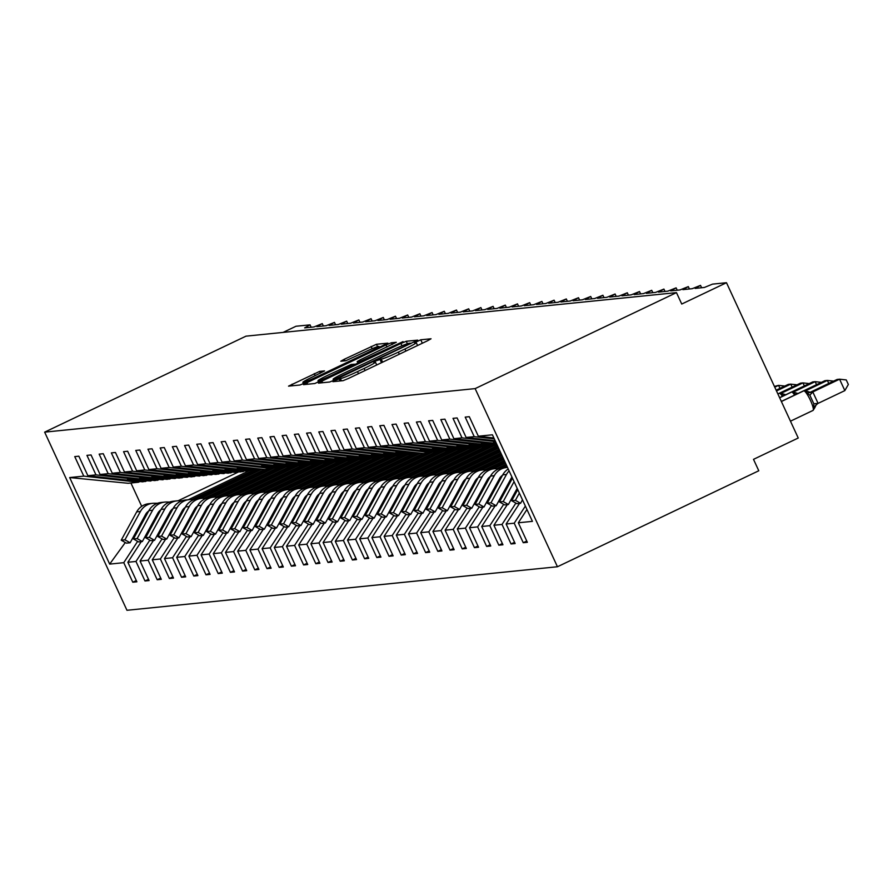 <?xml version="1.0" encoding="UTF-8"?>
<svg xmlns="http://www.w3.org/2000/svg" width="893" height="893" viewBox="0 0 893 893"><rect width="100%" height="100%" fill="white"/><g stroke="black" fill="none" stroke-linecap="round" stroke-linejoin="round"><path stroke-width="1.34" d="M335.333 380.284L332.933 381.679L343.113 380.652L348.46 378.453L427.513 340.769L431.04 338.782L420.759 339.798L414.542 342.722L415.937 342.599A15.84 1.027 -24.8 0 1 416.261 342.655A15.84 1.027 -24.8 0 1 404.942 348.984L398.356 352.132A15.84 1.027 -24.8 0 1 381.244 359.142L376.176 360.805L373.698 362.19L375.093 362.067A15.84 1.027 -24.8 0 1 375.417 362.123A15.84 1.027 -24.8 0 1 364.098 368.463L357.513 371.6A15.84 1.027 -24.8 0 1 340.4 378.61L335.333 380.284M319.605 371.399L288.539 386.133L299.948 385.017L305.294 382.818L387.875 343.158L376.478 344.274L344.33 359.243L340.802 361.219L345.736 360.75L364.377 352.222A13.239 0.86 -24.8 0 1 378.956 346.417A13.239 0.86 -24.8 0 1 369.501 351.708L317.461 376.522A13.239 0.86 -24.8 0 1 302.872 382.327A13.239 0.86 -24.8 0 1 312.338 377.036L324.539 370.919L319.605 371.399L320.431 373.174M475.132 388.611L44.65 432.145L126.962 610.287L557.444 566.754L475.132 388.611L676.47 292.625L681.739 304.044L726.489 282.713L712.569 284.119L704.398 287.457L695.122 288.406L700.525 285.38L692.198 288.696L682.922 289.633L688.324 286.608L679.997 289.935L670.721 290.872L676.124 287.847L667.797 291.163L658.521 292.1L663.923 289.075L655.596 292.402L646.32 293.339L651.723 290.314L643.384 293.63L634.119 294.567L639.522 291.542L631.184 294.869L621.919 295.806L627.31 292.781L618.983 296.096L609.707 297.034L615.11 294.009L606.782 297.336L597.506 298.273L602.909 295.248L594.582 298.563L585.306 299.501L590.708 296.476L582.381 299.802L573.105 300.74L578.508 297.715L570.18 301.03L560.904 301.968L566.307 298.954L557.98 302.269L548.704 303.207L554.106 300.182L545.779 303.508L536.503 304.446L541.906 301.421L533.567 304.736L524.303 305.674L529.705 302.649L521.367 305.975L512.102 306.913L517.494 303.888L509.166 307.203L499.89 308.141L505.293 305.116L496.966 308.442L487.69 309.38L493.092 306.355L484.765 309.67L475.489 310.608L480.892 307.583L472.564 310.909L463.288 311.847L468.691 308.822L460.364 312.137L451.088 313.075L456.49 310.05L448.163 313.376L438.887 314.314L444.29 311.289L435.951 314.604L426.687 315.542L432.089 312.528L423.751 315.843L414.486 316.781L419.877 313.756L411.55 317.082L402.274 318.02L407.677 314.995L399.35 318.31L390.074 319.248L395.476 316.222L387.149 319.549L377.873 320.487L383.276 317.461L374.948 320.777L365.672 321.714L371.075 318.689L362.748 322.016L353.472 322.953L358.874 319.928L350.547 323.244L341.271 324.181L346.674 321.156L338.335 324.483L329.07 325.42L334.473 322.395L326.135 325.711L316.87 326.648L322.273 323.623L313.934 326.95L304.658 327.887L310.061 324.862L295.996 326.246L283.081 332.408M44.65 432.145L245.988 336.159L676.47 292.625M321.871 381.144L318.444 383.142L329.74 382.003L335.098 379.804L417.678 340.144L406.27 341.26L400.924 343.459L321.871 381.144L322.596 382.717M314.849 383.51L303.542 384.649L306.969 382.651L386.022 344.966L391.368 342.767L396.313 342.298L360.716 359.566L357.189 361.542L360.493 361.241L403.033 341.606L314.849 383.51M125.31 542.52L109.672 564.108L69.676 477.554L83.775 476.125L74.744 456.602L78.852 456.189L87.871 475.712L142.567 481.829L146.273 481.115M83.775 476.125L138.46 482.242L139.944 481.528M87.871 475.712L95.975 474.886L86.945 455.363L91.053 454.95L100.072 474.473L154.768 480.59L158.474 479.887M95.975 474.886L150.66 481.003L152.145 480.3M100.072 474.473L108.176 473.658L99.156 454.135L103.253 453.711L112.272 473.245L166.969 479.351L170.675 478.648M108.176 473.658L162.861 479.775L164.345 479.061M112.272 473.245L120.376 472.419L111.357 452.896L115.454 452.483L124.473 472.006L179.169 478.123L182.886 477.42M120.376 472.419L175.073 478.536L176.546 477.833M124.473 472.006L132.577 471.191L123.558 451.668L127.654 451.244L136.674 470.778L191.37 476.884L195.087 476.181M132.577 471.191L187.273 477.297L188.758 476.594M136.674 470.778L144.778 469.952L135.758 450.429L139.855 450.016L148.874 469.539L203.571 475.656L207.288 474.942M144.778 469.952L199.474 476.069L200.958 475.366M148.874 469.539L156.978 468.725L147.959 449.19L152.056 448.777L161.086 468.312L215.771 474.417L219.488 473.714M156.978 468.725L211.674 474.83L213.159 474.127M161.086 468.312L169.179 467.486L160.16 447.962L164.256 447.549L173.287 467.072L227.972 473.19L231.689 472.475M169.179 467.486L223.875 473.603L225.36 472.899M173.287 467.072L181.391 466.258L172.36 446.723L176.468 446.31L185.487 465.845L240.172 471.95L243.889 471.247M181.391 466.258L236.076 472.364L237.56 471.66M185.487 465.845L193.591 465.019L184.561 445.495L188.669 445.082L197.688 464.606L252.384 470.723L256.09 470.008M193.591 465.019L248.276 471.136L249.761 470.421M197.688 464.606L205.792 463.791L196.761 444.256L200.869 443.843L209.888 463.367L264.585 469.484L267.409 469.193L206.305 498.327M205.792 463.791L260.477 469.897L261.962 469.193M209.888 463.367L217.992 462.552L208.973 443.028L213.07 442.615L222.089 462.139L276.785 468.256L279.609 467.965L218.506 497.1M217.992 462.552L272.689 468.669L274.162 467.954M222.089 462.139L230.193 461.324L221.174 441.789L225.27 441.376L234.29 460.9L288.986 467.017L292.703 466.313M230.193 461.324L284.889 467.43L286.374 466.726M234.29 460.9L242.394 460.085L233.374 440.562L237.471 440.137L246.49 459.672L301.187 465.778L304.022 465.499L242.907 494.622M242.394 460.085L297.09 466.202L298.575 465.487M246.49 459.672L254.594 458.846L245.575 439.323L249.672 438.909L258.702 458.433L313.387 464.55L317.104 463.847M254.594 458.846L309.291 464.963L310.775 464.26M258.702 458.433L266.795 457.618L257.776 438.095L261.872 437.67L270.903 457.205L325.588 463.311L328.423 463.032L267.308 492.155M266.795 457.618L321.491 463.735L322.976 463.02M270.903 457.205L278.996 456.379L269.976 436.856L274.073 436.443L283.103 455.966L337.788 462.083L340.624 461.793L279.509 490.927M278.996 456.379L333.692 462.496L335.176 461.793M283.103 455.966L291.207 455.151L282.177 435.617L286.285 435.204L295.304 454.738L350 460.844L353.706 460.141M291.207 455.151L345.892 461.257L347.377 460.554M295.304 454.738L303.408 453.912L294.377 434.389L298.485 433.976L307.505 453.499L362.201 459.616L365.025 459.326L303.921 488.46M303.408 453.912L358.093 460.029L359.578 459.326M307.505 453.499L315.609 452.684L306.589 433.15L310.686 432.737L319.705 452.271L374.401 458.377L377.226 458.098L316.122 487.221M315.609 452.684L370.294 458.79L371.778 458.087M319.705 452.271L327.809 451.445L318.79 431.922L322.886 431.509L331.906 451.032L386.602 457.149L389.426 456.859L328.323 485.993L325.108 485.971A16.13 15.828 84.2 0 0 311.244 494.209L295.762 522.539L292.044 522.918L297.235 525.877L300.952 525.497L316.423 497.167A10.08 9.89 -95.8 0 1 319.527 493.74M327.809 451.445L382.505 457.562L383.979 456.848M331.906 451.032L340.01 450.217L330.99 430.683L335.087 430.27L344.106 449.793L398.803 455.91L402.52 455.207M340.01 450.217L394.706 456.323L396.191 455.62M344.106 449.793L352.21 448.978L343.191 429.455L347.288 429.042L356.307 448.565L411.003 454.682L414.72 453.968M352.21 448.978L406.907 455.095L408.391 454.381M356.307 448.565L364.411 447.75L355.392 428.216L359.488 427.803L368.519 447.326L423.204 453.443L426.039 453.153L364.924 482.287M364.411 447.75L419.107 453.856L420.592 453.153M368.519 447.326L376.612 446.511L367.592 426.988L371.689 426.564L380.719 446.098L435.404 452.204L438.24 451.925L377.125 481.048M376.612 446.511L431.308 452.628L432.792 451.914M380.719 446.098L388.823 445.272L379.793 425.749L383.901 425.336L392.92 444.859L447.605 450.976L451.322 450.273M388.823 445.272L443.508 451.389L444.993 450.686M392.92 444.859L401.024 444.044L391.994 424.521L396.101 424.097L405.121 443.631L459.817 449.737L462.641 449.458L401.537 478.581M401.024 444.044L455.709 450.161L457.194 449.447M405.121 443.631L413.225 442.805L404.194 423.282L408.302 422.869L417.321 442.392L472.017 448.509L474.842 448.219L413.738 477.353M413.225 442.805L467.91 448.922L469.394 448.219M417.321 442.392L425.425 441.577L416.406 422.043L420.503 421.63L429.522 441.164L484.218 447.27L487.042 446.991L425.939 476.114L422.724 476.103A16.13 15.828 84.2 0 0 408.86 484.341L393.378 512.671L389.661 513.051L394.851 516.009L398.557 515.629L414.039 487.299A10.08 9.89 -95.8 0 1 417.143 483.861M425.425 441.577L480.121 447.683L481.595 446.98M429.522 441.164L437.626 440.338L428.607 420.815L432.703 420.402L441.722 439.925L497.568 445.92M437.626 440.338L492.322 446.455L493.807 445.752M441.722 439.925L449.826 439.11L440.807 419.576L444.904 419.163L453.923 438.697L496.419 443.441M449.826 439.11L496.843 444.368M453.923 438.697L462.027 437.871L453.008 418.348L457.104 417.935L466.135 437.458L495.157 440.707M462.027 437.871L495.582 441.622M136.305 580.539L132.789 582.214L136.886 581.801L127.866 562.266L135.97 561.451L149.834 540.12M155.181 520.251L147.524 532.016M141.261 541.649L127.866 562.266M191.895 499.544L252.362 470.711M148.506 579.3L144.99 580.975L149.086 580.562L140.067 561.038L148.171 560.212L162.035 538.892M167.382 519.012L159.735 530.777M153.473 540.421L140.067 561.038M204.095 498.316L264.574 469.484M160.707 578.072L157.19 579.747L161.287 579.334L152.268 559.799L160.372 558.985L174.235 537.653M179.582 517.784L171.936 529.549M165.674 539.182L152.268 559.799M216.296 497.077L276.774 468.245M172.907 576.833L169.391 578.508L173.499 578.095L164.468 558.571L172.572 557.745L186.436 536.425M191.783 516.545L184.137 528.31M177.874 537.943L164.468 558.571M228.508 495.849L288.975 467.017M185.108 575.594L181.592 577.28L185.699 576.856L176.669 557.332L184.773 556.518L198.637 535.186M203.984 515.317L196.337 527.082M190.075 536.715L176.669 557.332M240.708 494.61L301.175 465.778M197.32 574.366L193.803 576.041L197.9 575.628L188.881 556.105L196.973 555.279L210.837 533.958M216.184 514.078L208.538 525.843M202.276 535.476L188.881 556.105M252.909 493.382L313.376 464.55M209.52 573.127L206.004 574.813L210.101 574.389L201.081 554.866L209.174 554.051L223.038 532.719M228.385 512.85L220.738 524.615M214.476 534.248L201.081 554.866M265.109 492.143L325.577 463.311M221.721 571.9L218.205 573.574L222.301 573.161L213.282 553.638L221.386 552.812L235.239 531.48M240.585 511.611L232.939 523.376M226.677 533.009L213.282 553.638M277.31 490.916L337.777 462.083M233.921 570.66L230.405 572.335L234.502 571.922L225.482 552.399L233.586 551.584L247.439 530.252M252.786 510.372L245.14 522.148M238.877 531.781L225.482 552.399M289.511 489.677L349.978 460.844M246.122 569.433L242.606 571.107L246.702 570.694L237.683 551.16L245.787 550.345L259.651 529.013M264.998 509.144L257.351 520.909M251.089 530.542L237.683 551.16M301.711 488.449L362.19 459.616M258.323 568.194L254.806 569.868L258.903 569.455L249.884 549.932L257.988 549.106L271.852 527.785M277.198 507.905L269.552 519.67M263.29 529.315L249.884 549.932M313.912 487.21L374.39 458.377M270.523 566.966L267.007 568.64L271.115 568.227L262.084 548.693L270.188 547.878L284.052 526.546M289.399 506.677L281.753 518.442M275.49 528.076L262.084 548.693M326.124 485.971L386.591 457.149M282.724 565.727L279.208 567.401L283.315 566.988L274.285 547.465L282.389 546.639L296.253 525.318M301.6 505.438L293.953 517.203M287.691 526.848L274.285 547.465M338.324 484.743L398.791 455.91M294.936 564.499L291.408 566.173L295.516 565.76L286.486 546.226L294.59 545.411L308.453 524.079M313.8 504.21L306.154 515.975M299.892 525.609L286.486 546.226M350.525 483.504L410.992 454.671M307.136 563.26L303.62 564.934L307.717 564.521L298.697 544.998L306.79 544.172L320.654 522.851M326.001 502.971L318.354 514.736M312.092 524.37L298.697 544.998M362.725 482.276L423.193 453.443M319.337 562.021L315.821 563.706L319.917 563.293L310.898 543.759L319.002 542.944L332.855 521.612M338.201 501.743L330.555 513.508M324.293 523.142L310.898 543.759M374.926 481.037L435.393 452.204M331.537 560.793L328.021 562.467L332.118 562.054L323.099 542.531L331.203 541.705L345.055 520.385M350.402 500.504L342.756 512.269M336.494 521.903L323.099 542.531M387.127 479.809L447.594 450.976M343.738 559.554L340.222 561.239L344.318 560.815L335.299 541.292L343.403 540.477L357.267 519.146M362.614 499.276L354.956 511.042M348.694 520.675L335.299 541.292M399.327 478.57L459.795 449.737M355.939 558.326L352.422 560L356.519 559.587L347.5 540.064L355.604 539.238L369.468 517.907M374.814 498.037L367.168 509.803M360.906 519.436L347.5 540.064M411.528 477.342L472.006 448.509M368.139 557.087L364.623 558.761L368.72 558.348L359.7 538.825L367.804 538.01L381.668 516.679M387.015 496.809L379.369 508.575M373.107 518.208L359.7 538.825M423.728 476.103L484.207 447.27M380.34 555.859L376.824 557.533L380.931 557.12L371.901 537.586L380.005 536.771L393.869 515.44M399.216 495.57L391.569 507.336M385.307 516.969L371.901 537.586M435.94 474.875L496.408 446.042M392.54 554.62L389.024 556.294L393.132 555.881L384.102 536.358L392.206 535.532L406.069 514.212M411.416 494.331L403.77 506.097M397.508 515.741L384.102 536.358M448.141 473.636L499.142 449.324M404.752 553.392L401.236 555.066L405.333 554.653L396.313 535.119L404.406 534.304L418.27 512.973M423.617 493.103L415.971 504.869M409.708 514.502L396.313 535.119M460.341 472.397L500.873 453.075M416.953 552.153L413.437 553.827L417.533 553.414L408.514 533.891L416.607 533.065L430.471 511.745M435.817 491.864L428.171 503.63M421.909 513.274L408.514 533.891M472.542 471.169L502.614 456.836M429.153 550.925L425.637 552.6L429.734 552.187L420.715 532.652L428.819 531.837L442.671 510.506M448.018 490.637L440.372 502.402M434.11 512.035L420.715 532.652M484.743 469.93L504.344 460.587M441.354 549.686L437.838 551.361L441.935 550.948L432.915 531.424L441.019 530.598L454.872 509.278M460.219 489.397L452.572 501.163M446.31 510.807L432.915 531.424M496.943 468.702L506.074 464.349M453.555 548.447L450.039 550.133L454.135 549.72L445.116 530.185L453.22 529.37L467.084 508.039M472.43 488.17L464.784 499.935M458.522 509.568L445.116 530.185M465.755 547.219L462.239 548.894L466.336 548.481L457.316 528.957L465.42 528.131L479.284 506.811M484.631 486.931L476.985 498.696M470.723 508.329L457.316 528.957M477.956 545.98L474.44 547.666L478.548 547.242L469.517 527.718L477.621 526.903L491.485 505.572M496.832 485.703L489.185 497.468M482.923 507.101L469.517 527.718M490.157 544.752L486.64 546.427L490.748 546.014L481.718 526.49L489.822 525.664L503.685 504.333M509.032 484.464L501.386 496.229M495.124 505.862L481.718 526.49M502.368 543.513L498.841 545.188L502.949 544.775L493.918 525.251L502.022 524.437L515.886 503.105M517.482 489.007L513.587 495.001M507.324 504.634L493.918 525.251M514.569 542.285L511.053 543.96L515.149 543.547L506.13 524.012L514.223 523.198L523.253 542.721L527.35 542.308L518.331 522.785L532.429 521.356L492.423 434.802L478.335 436.219L493.885 437.961M519.525 503.395L506.13 524.012M478.335 436.219L469.305 416.696L465.208 417.109L474.228 436.644L494.32 438.887M526.948 509.512L518.331 522.785M726.489 282.713L798.242 438.016L753.502 459.348L758.782 470.767L557.444 566.754M157.023 514.636L158.675 513.855M188.323 499.712L248.265 471.136L225.014 469.651L243.008 471.671M137.622 541.359L123.77 562.679L132.789 582.214M169.224 513.397L170.876 512.615M200.523 498.484L260.466 469.897L257.653 470.187L197.688 498.763M144.99 580.975L135.97 561.451M181.424 512.169L183.076 511.388M212.724 497.245L272.666 468.669M157.19 579.747L148.171 560.212M193.636 510.93L195.277 510.149M224.924 496.017L284.867 467.43L261.616 465.956L280.502 467.541M169.391 578.508L160.372 558.985M205.837 509.702L207.477 508.91M237.125 494.778L297.068 466.202L294.255 466.481L234.301 495.068M181.592 577.28L172.572 557.745M218.037 508.463L219.678 507.682M249.326 493.539L309.268 464.963M193.803 576.041L184.773 556.518M230.238 507.235L231.879 506.443M261.537 492.311L321.469 463.735L318.656 464.014L258.702 492.601M206.004 574.813L196.973 555.279M242.438 505.996L244.09 505.215M273.738 491.072L333.669 462.496M218.205 573.574L209.174 554.051M254.639 504.768L256.291 503.976M285.939 489.844L345.87 461.268M230.405 572.335L221.386 552.812M266.84 503.529L268.492 502.748M298.139 488.605L358.082 460.029L334.83 458.544L352.824 460.565M242.606 571.107L233.586 551.584M279.04 502.301L280.692 501.509M310.34 487.377L370.282 458.801M254.806 569.868L245.787 550.345M291.252 501.062L292.893 500.281M322.54 486.138L382.483 457.562L359.232 456.077L378.107 457.674M267.007 568.64L257.988 549.106M303.453 499.823L305.093 499.042M334.741 484.91L394.684 456.323L391.871 456.613L331.917 485.189M279.208 567.401L270.188 547.878M315.653 498.595L317.294 497.814M346.942 483.671L406.884 455.095M291.408 566.173L282.389 546.639M327.854 497.356L329.495 496.575M359.153 482.443L419.085 453.856L416.272 454.146L356.318 482.722M303.62 564.934L294.59 545.411M340.054 496.128L341.695 495.347M371.354 481.204L431.286 452.628M315.821 563.706L306.79 544.172M352.255 494.889L353.907 494.108M383.555 479.965L443.486 451.389L420.246 449.916L439.122 451.501M328.021 562.467L319.002 542.944M364.456 493.662L366.108 492.869M395.755 478.737L455.698 450.161L452.885 450.44L392.92 479.028M340.222 561.239L331.203 541.705M376.656 492.423L378.308 491.641M407.956 477.498L467.899 448.922M352.422 560L343.403 540.477M388.857 491.195L390.509 490.402M420.156 476.27L480.099 447.694L456.848 446.21L475.723 447.795M364.623 558.761L355.604 539.238M401.069 489.956L402.71 489.174M432.357 475.031L492.3 446.455L489.487 446.746L429.533 475.322M376.824 557.533L367.804 538.01M413.269 488.728L414.91 487.935M444.558 473.803L498.551 448.063M389.024 556.294L380.005 536.771M425.47 487.489L427.111 486.707M456.769 472.564L500.292 451.813M401.236 555.066L392.206 535.532M437.67 486.25L439.311 485.468M468.97 471.337L502.022 455.575M413.437 553.827L404.406 534.304M449.871 485.022L451.523 484.24M481.171 470.098L503.764 459.326M425.637 552.6L416.607 533.065M462.072 483.783L463.724 483.001M493.371 468.87L505.494 463.087M437.838 551.361L428.819 531.837M474.272 482.555L475.924 481.774M505.572 467.631L507.235 466.838M450.039 550.133L441.019 530.598M486.473 481.316L488.125 480.534M462.239 548.894L453.22 529.37M498.685 480.088L500.326 479.295M474.44 547.666L465.42 528.131M510.885 478.849L512.437 478.112M486.64 546.427L477.621 526.903M498.841 545.188L489.822 525.664M511.053 543.96L502.022 524.437M109.672 564.108L123.77 562.679M466.135 437.458L474.228 436.644M145.392 481.539L127.398 479.53L150.66 481.003M255.186 470.432L194.105 499.567L190.89 499.544A16.13 15.828 84.2 0 0 177.015 507.782L161.533 536.113L157.827 536.492L163.017 539.45L166.723 539.071L182.205 510.74A10.08 9.89 -95.8 0 1 185.297 507.313M172.338 509.936L170.887 510.629M171.657 511.176L170.016 511.968A10.08 9.89 -95.8 0 1 173.097 508.541M157.592 480.3L139.598 478.291L142.043 478.045L162.861 479.775M184.538 508.709L183.087 509.39M272.689 468.669L269.853 468.948L209.9 497.535A16.13 15.828 84.2 0 0 197.71 505.695L182.228 534.025L187.418 536.983L191.124 536.604L206.607 508.273A10.08 9.89 -95.8 0 1 209.71 504.846M183.858 509.948L182.217 510.729M169.793 479.072L151.799 477.063L175.073 478.536M196.739 507.47L195.299 508.162M282.043 467.72L222.1 496.296M196.058 508.709L194.417 509.501A10.08 9.89 -95.8 0 1 197.498 506.074M181.993 477.833L163.999 475.824L187.273 477.297M291.799 466.738L230.707 495.861L227.492 495.838A16.13 15.828 84.2 0 0 213.628 504.087L198.146 532.418L194.428 532.786L199.619 535.744L203.336 535.376L218.818 507.045A10.08 9.89 -95.8 0 1 221.911 503.607M208.94 506.242L207.5 506.923M208.27 507.481L206.618 508.262M194.205 476.605L176.211 474.596L178.645 474.339L199.474 476.069M221.14 505.003L219.7 505.695M309.291 464.963L306.455 465.253L246.501 493.829A16.13 15.828 84.2 0 0 234.323 501.989L218.841 530.319L224.031 533.277L227.737 532.909L243.22 504.578A10.08 9.89 -95.8 0 1 246.312 501.14M220.471 506.242L218.818 507.023M206.406 475.366L188.412 473.357L211.674 474.83M316.2 464.26L255.108 493.394M233.352 503.764L231.901 504.456M232.671 505.014L231.019 505.795M218.606 474.138L200.612 472.118L223.875 473.603M245.553 502.536L244.102 503.228M333.692 462.496L330.868 462.786L270.903 491.362A16.13 15.828 84.2 0 0 258.724 499.522L243.242 527.852L248.433 530.81L252.139 530.442L267.621 502.112A10.08 9.89 -95.8 0 1 270.713 498.674M244.872 503.775L243.22 504.556M230.807 472.899L212.813 470.89L236.076 472.364M257.753 501.297L256.302 501.989M343.046 461.547L283.103 490.123M257.072 502.536L255.431 503.328M352.802 460.565L291.721 489.688L288.506 489.677A16.13 15.828 84.2 0 0 274.631 497.914L259.149 526.245L255.443 526.624L260.633 529.582L264.339 529.203L279.822 500.873A10.08 9.89 -95.8 0 1 282.914 497.434M269.954 500.069L268.503 500.761M355.258 460.308L295.304 488.895M269.273 501.308L267.632 502.089M282.155 498.83L280.703 499.522M370.294 458.79L367.469 459.08L307.505 487.656A16.13 15.828 84.2 0 0 295.326 495.816L279.844 524.158L285.034 527.116L288.74 526.736L304.223 498.406A10.08 9.89 -95.8 0 1 307.326 494.968M281.474 500.069L279.833 500.861M257.653 470.187L239.659 468.178L237.214 468.423L255.208 470.432M268.291 468.78L269.853 468.948M294.355 497.602L292.904 498.294M379.659 457.841L319.716 486.428M293.674 498.841L292.033 499.622A10.08 9.89 -95.8 0 1 295.114 496.207M306.556 496.363L305.116 497.055M305.886 497.602L304.234 498.394M401.616 455.631L340.523 484.754M318.756 495.135L317.316 495.827M406.907 455.095L404.071 455.374L344.118 483.961A16.13 15.828 84.2 0 0 331.939 492.121L316.457 520.452L321.636 523.41L325.353 523.03L340.836 494.7A10.08 9.89 -95.8 0 1 343.928 491.273M318.087 496.374L316.435 497.155M294.255 466.481L273.827 464.717L291.821 466.726M304.904 465.074L286.028 463.489L306.455 465.253M413.816 454.392L352.724 483.526M330.957 493.896L329.517 494.588M330.287 495.135L328.635 495.928A10.08 9.89 -95.8 0 1 331.727 492.501M343.169 492.668L341.718 493.349M431.308 452.628L428.473 452.907L368.519 481.494A16.13 15.828 84.2 0 0 356.34 489.654L340.858 517.985L346.049 520.943L349.755 520.563L365.237 492.233A10.08 9.89 -95.8 0 1 368.329 488.795M342.488 493.907L340.836 494.689M318.656 464.014L300.662 462.005L298.229 462.25L316.222 464.26M329.305 462.607L310.429 461.022L330.868 462.786M355.369 491.429L353.918 492.121M440.662 451.679L380.719 480.255M354.688 492.668L353.048 493.449M341.506 461.368L325.074 459.538L345.892 461.257M450.418 450.686L389.326 479.82L386.122 479.798A16.13 15.828 84.2 0 0 372.247 488.047L356.765 516.377L353.059 516.746L358.249 519.704L361.955 519.335L377.438 491.005A10.08 9.89 -95.8 0 1 380.53 487.567M367.57 490.201L366.119 490.882M366.889 491.44L365.248 492.222M379.771 488.962L378.319 489.654M465.074 449.201L405.121 477.788A16.13 15.828 84.2 0 0 392.942 485.948L377.46 514.279L382.651 517.237L386.356 516.868L401.839 488.538A10.08 9.89 -95.8 0 1 404.931 485.1M379.09 490.201L377.449 490.983M365.907 458.902L347.031 457.316L367.469 459.08M391.971 487.723L390.52 488.415M477.275 447.973L417.332 476.561M391.29 488.962L389.649 489.755A10.08 9.89 -95.8 0 1 392.73 486.328M404.172 486.495L402.732 487.187M403.491 487.734L401.85 488.516M390.319 456.435L371.432 454.85L391.871 456.613M497.803 446.433L438.139 474.886M416.372 485.256L414.932 485.948M498.149 447.181L441.734 474.083A16.13 15.828 84.2 0 0 429.544 482.242L414.073 510.584L419.252 513.542L422.969 513.162L438.452 484.832A10.08 9.89 -95.8 0 1 441.544 481.394M415.703 486.495L414.051 487.288M499.544 450.195L450.34 473.647L447.125 473.625A16.13 15.828 84.2 0 0 433.261 481.874L417.779 510.204L414.073 510.584M428.573 484.028L427.133 484.72M499.89 450.943L453.934 472.855M427.903 485.267L426.251 486.049A10.08 9.89 -95.8 0 1 429.343 482.633M404.071 455.374L386.077 453.365L383.644 453.611L401.638 455.62M501.274 453.945L462.541 472.419M440.785 482.789L439.334 483.481M501.62 454.693L466.135 471.616A16.13 15.828 84.2 0 0 453.957 479.775L438.474 508.106L443.665 511.075L447.371 510.696L462.853 482.365A10.08 9.89 -95.8 0 1 465.945 478.927M440.104 484.028L438.452 484.821M416.272 454.146L398.278 452.137L395.845 452.383L413.839 454.392M426.921 452.74L428.473 452.907M503.016 457.707L474.741 471.18M452.985 481.561L451.534 482.253M503.362 458.455L478.335 470.388M452.304 482.8L450.652 483.582M504.746 461.458L486.942 469.952L483.738 469.93A16.13 15.828 84.2 0 0 469.863 478.168L454.381 506.498L450.675 506.878L455.865 509.836L459.571 509.456L475.054 481.126A10.08 9.89 -95.8 0 1 478.146 477.699M465.186 480.322L463.735 481.014M505.092 462.217L490.536 469.149M464.505 481.561L462.864 482.354M506.487 465.22L499.154 468.713M477.387 479.094L475.936 479.775M506.833 465.967L502.737 467.921A16.13 15.828 84.2 0 0 490.558 476.081L475.076 504.411L480.267 507.369L483.973 506.99L499.455 478.659A10.08 9.89 -95.8 0 1 502.547 475.232M476.706 480.334L475.065 481.115M452.885 450.44L432.446 448.677L450.44 450.686M463.523 449.034L447.092 447.192L467.91 448.922M489.587 477.855L488.136 478.548M488.906 479.094L487.265 479.876A10.08 9.89 -95.8 0 1 490.346 476.46M501.788 476.628L500.337 477.309M501.107 477.867L499.466 478.648M487.935 446.567L469.048 444.971L489.487 446.746M497.144 444.993L481.26 443.743L497.39 445.551M495.872 442.258L493.461 442.504L496.128 442.805M525.363 506.074L514.223 523.198M526.77 541.046L523.253 542.721M69.676 477.554L128.112 483.28L138.46 482.242M144.186 517.036L145.47 516.913M238.855 471.805L178.075 500.783M145.905 516.121L144.298 516.835M130.914 483.001L141.697 506.331M145.514 514.602L146.072 515.808M334.842 379.179L407.967 344.553L410.445 343.169L408.983 343.303A15.84 1.027 -24.8 0 0 391.871 350.313L344.441 372.928A15.84 1.027 -24.8 0 0 333.122 379.257A15.84 1.027 -24.8 0 0 333.446 379.313L335.121 379.793M327.452 375.428A13.239 0.86 -24.8 0 0 317.997 380.719A13.239 0.86 -24.8 0 0 332.576 374.904L354.443 364.188L351.139 364.489L327.452 375.428M818.055 403.39L844.845 390.609L839.576 379.19L837.132 379.447L810.141 392.317L812.853 392.049L818.044 403.279L813.534 407.42L813.858 403.859L809.906 395.298L806.937 393.154L806.435 391.145A2.523 2.478 84.2 0 0 803.823 390.821L781.386 401.515M844.845 390.609L848.35 384.481L846.24 379.927L839.576 379.19L812.775 391.971M813.534 407.42L814.706 407.878L813.032 410.423A10.839 1.987 -115.5 0 0 810.464 400.432A10.839 1.987 -115.5 0 0 803.823 390.821L781.342 401.426L803.41 390.888A10.839 1.987 -115.5 0 0 803.298 390.955M804.481 390.609A2.523 2.478 -95.8 0 0 804.336 390.621L803.41 390.888A10.839 1.987 -115.5 0 1 803.533 390.844A2.523 2.478 -95.8 0 1 804.336 390.621L806.435 391.145M812.574 392.072L806.937 393.154M517.75 489.598L511.689 500.705L516.868 503.663L520.586 503.295L522.472 499.823M519.358 493.081L515.395 500.337L511.689 500.705M515.395 500.337L520.586 503.295M828.76 383.432L827.376 380.429L824.931 380.675L803.901 390.699M833.627 381.11L827.376 380.429L805.799 390.71M795.63 394.594L794.737 394.382L794.234 392.373A2.523 2.478 84.2 0 0 791.622 392.049L779.645 397.765M794.636 395.063A10.839 1.987 -115.5 0 0 791.622 392.049L791.332 392.083A2.523 2.478 -95.8 0 1 792.136 391.86L794.234 392.373M796.701 394.081L794.737 394.382M512.47 478.168L499.477 501.944L504.668 504.902L508.385 504.523L517.192 488.393M514.078 481.651L503.194 501.565L499.477 501.944M503.194 501.565L508.385 504.523M816.559 384.671L815.175 381.668L812.73 381.914L791.7 391.938M821.426 382.349L815.175 381.668L793.598 391.949M783.429 395.822L782.525 395.621L782.034 393.612A2.523 2.478 84.2 0 0 779.422 393.288L777.915 394.003M782.435 396.302A10.839 1.987 -115.5 0 0 779.422 393.288L779.131 393.311A2.523 2.478 -95.8 0 1 779.935 393.087L782.034 393.612M784.5 395.309L782.525 395.621M508.229 469.004A16.13 15.828 84.2 0 0 502.759 474.842L487.277 503.172L492.467 506.13L496.173 505.762L511.656 477.431A10.08 9.89 -95.8 0 1 511.923 476.985M509.11 470.912A16.13 15.828 84.2 0 0 506.476 474.473L490.994 502.804L487.277 503.172M490.994 502.804L496.173 505.762M804.359 385.899L802.963 382.896L800.53 383.142L779.5 393.166M809.225 383.577L802.963 382.896L781.397 393.177M507.525 467.474A16.13 15.828 84.2 0 0 494.264 475.701L478.782 504.032L475.076 504.411M478.782 504.032L483.973 506.99M792.158 387.138L790.763 384.135L788.329 384.381L776.151 390.185M797.025 384.816L790.763 384.135L776.497 390.933M499.187 468.713L495.939 468.691A16.13 15.828 84.2 0 0 482.064 476.94L466.581 505.271L462.875 505.639L468.066 508.597L471.772 508.229L487.254 479.898M494.276 468.769L490.57 469.149A16.13 15.828 84.2 0 0 478.358 477.309L462.875 505.639M466.581 505.271L471.772 508.229M779.957 388.366L778.562 385.363L774.41 386.423M784.824 386.044L778.562 385.363L774.756 387.182M482.075 470.008L478.369 470.377A16.13 15.828 84.2 0 0 466.157 478.548L450.675 506.878M454.381 506.498L459.571 509.456M474.786 471.18L471.537 471.158A16.13 15.828 84.2 0 0 457.662 479.407L442.18 507.737L438.474 508.106M442.18 507.737L447.371 510.696M462.585 472.419L459.326 472.397A16.13 15.828 84.2 0 0 445.462 480.635L429.979 508.965L426.274 509.345L431.464 512.303L435.17 511.923L450.652 483.593A10.08 9.89 -95.8 0 1 453.744 480.166M457.674 472.475L453.968 472.855A16.13 15.828 84.2 0 0 441.756 481.014L426.274 509.345M429.979 508.965L435.17 511.923M417.779 510.204L422.969 513.162M438.173 474.886L434.924 474.864A16.13 15.828 84.2 0 0 421.061 483.102L405.578 511.443L401.861 511.812L407.052 514.77L410.769 514.401L426.251 486.06M433.272 474.942L429.566 475.322A16.13 15.828 84.2 0 0 417.344 483.481L401.861 511.812M405.578 511.443L410.769 514.401M421.072 476.181L417.355 476.549A16.13 15.828 84.2 0 0 405.143 484.72L389.661 513.051M393.378 512.671L398.557 515.629M413.772 477.353L410.523 477.331A16.13 15.828 84.2 0 0 396.648 485.569L381.177 513.91L377.46 514.279M381.177 513.91L386.356 516.868M401.571 478.581L398.323 478.57A16.13 15.828 84.2 0 0 384.448 486.808L368.965 515.138L365.259 515.518L370.45 518.476L374.156 518.096L389.638 489.766M396.671 478.648L392.953 479.016A16.13 15.828 84.2 0 0 380.742 487.187L365.259 515.518M368.965 515.138L374.156 518.096M384.459 479.876L380.753 480.255A16.13 15.828 84.2 0 0 368.541 488.415L353.059 516.746M356.765 516.377L361.955 519.335M377.17 481.048L373.921 481.037A16.13 15.828 84.2 0 0 360.046 489.275L344.564 517.605L340.858 517.985M344.564 517.605L349.755 520.563M364.969 482.287L361.71 482.265A16.13 15.828 84.2 0 0 347.846 490.514L332.363 518.844L328.657 519.213L333.848 522.171L337.554 521.802L353.036 493.472A10.08 9.89 -95.8 0 1 356.128 490.034M360.058 482.343L356.352 482.722A16.13 15.828 84.2 0 0 344.14 490.882L328.657 519.213M332.363 518.844L337.554 521.802M352.768 483.526L349.509 483.504A16.13 15.828 84.2 0 0 335.645 491.742L320.163 520.072L316.457 520.452M320.163 520.072L325.353 523.03M340.557 484.754L337.308 484.732A16.13 15.828 84.2 0 0 323.445 492.981L307.962 521.311L304.245 521.679L309.436 524.649L313.153 524.269L328.635 495.939M335.656 484.81L331.95 485.189A16.13 15.828 84.2 0 0 319.727 493.349L304.245 521.679M307.962 521.311L313.153 524.269M323.456 486.049L319.739 486.428A16.13 15.828 84.2 0 0 307.527 494.588L292.044 522.918M295.762 522.539L300.952 525.497M316.155 487.221L312.907 487.198A16.13 15.828 84.2 0 0 299.032 495.448L283.561 523.778L279.844 524.158M283.561 523.778L288.74 526.736M303.955 488.46L300.707 488.438A16.13 15.828 84.2 0 0 286.832 496.675L271.349 525.006L267.643 525.385L272.834 528.343L276.54 527.975L292.022 499.634M299.055 488.516L295.337 488.895A16.13 15.828 84.2 0 0 283.126 497.055L267.643 525.385M271.349 525.006L276.54 527.975M286.843 489.755L283.137 490.123A16.13 15.828 84.2 0 0 270.925 498.294L255.443 526.624M259.149 526.245L264.339 529.203M279.554 490.927L276.305 490.904A16.13 15.828 84.2 0 0 262.43 499.142L246.948 527.484L243.242 527.852M246.948 527.484L252.139 530.442M267.353 492.155L264.094 492.143A16.13 15.828 84.2 0 0 250.23 500.381L234.747 528.712L231.041 529.091L236.232 532.049L239.938 531.67L255.42 503.339A10.08 9.89 -95.8 0 1 258.512 499.901M262.442 492.222L258.736 492.59A16.13 15.828 84.2 0 0 246.524 500.761L231.041 529.091M234.747 528.712L239.938 531.67M255.152 493.394L251.893 493.371A16.13 15.828 84.2 0 0 238.029 501.62L222.547 529.951L218.841 530.319M222.547 529.951L227.737 532.909M242.941 494.622L239.692 494.61A16.13 15.828 84.2 0 0 225.829 502.848L210.346 531.179L206.64 531.558L211.82 534.516L215.537 534.137L231.019 505.806A10.08 9.89 -95.8 0 1 234.111 502.368M238.04 494.689L234.334 495.057A16.13 15.828 84.2 0 0 222.111 503.228L206.64 531.558M210.346 531.179L215.537 534.137M225.84 495.916L222.134 496.296A16.13 15.828 84.2 0 0 209.911 504.456L194.428 532.786M198.146 532.418L203.336 535.376M218.539 497.1L215.291 497.077A16.13 15.828 84.2 0 0 201.427 505.315L185.945 533.646L182.228 534.025M185.945 533.646L191.124 536.604M206.339 498.327L203.091 498.305A16.13 15.828 84.2 0 0 189.216 506.554L173.733 534.885L170.027 535.253L175.218 538.222L178.924 537.843L194.406 509.512M201.438 498.383L197.721 498.763A16.13 15.828 84.2 0 0 185.51 506.923L170.027 535.253M173.733 534.885L178.924 537.843M189.238 499.622L185.521 500.002A16.13 15.828 84.2 0 0 173.309 508.162L157.827 536.492M161.533 536.113L166.723 539.071M181.938 500.794L178.689 500.772A16.13 15.828 84.2 0 0 164.814 509.021L149.332 537.352L145.626 537.731L150.817 540.689L154.522 540.31L170.005 511.979M177.026 500.85L173.32 501.23A16.13 15.828 84.2 0 0 161.108 509.39L145.626 537.731M149.332 537.352L154.522 540.31M169.737 502.033L166.489 502.011A16.13 15.828 84.2 0 0 152.614 510.249L137.131 538.579L133.425 538.959L138.616 541.917L142.322 541.549L157.804 513.207A10.08 9.89 -95.8 0 1 160.896 509.78M164.825 502.089L161.12 502.469A16.13 15.828 84.2 0 0 148.908 510.629L133.425 538.959M137.131 538.579L142.322 541.549M157.536 503.261L154.277 503.25A16.13 15.828 84.2 0 0 140.413 511.488L124.931 539.818L121.225 540.198L126.415 543.156L130.121 542.777L145.604 514.446A10.08 9.89 -95.8 0 1 148.696 511.008M152.625 503.328L148.919 503.697A16.13 15.828 84.2 0 0 136.707 511.856L121.225 540.198M124.931 539.818L130.121 542.777M341.416 380.82L340.4 378.61M358.473 373.687L357.513 371.6M365.07 370.539L364.098 368.463M381.501 362.703L379.927 359.276M382.639 362.167L381.244 359.142M399.316 354.208L398.356 352.132M405.902 351.072L404.942 348.984M422.344 343.225L420.759 339.798M340.099 380.954L339.083 378.744M401.995 345.77L400.924 343.459M407.398 343.705L406.27 341.26M333.926 380.351L333.446 379.313M307.705 384.224L306.969 382.651M386.982 347.042L386.022 344.966M392.194 344.553L391.368 342.767M358.071 363.261L357.289 361.565M360.817 361.944L360.493 361.241M354.677 364.88L354.398 364.277M345.066 360.817L344.33 359.243M372.158 348.716L371.12 346.473M377.56 346.64L376.478 344.274M292.804 385.731L292.078 384.157M315.218 375.663L314.247 373.587M812.909 410.456A10.839 1.987 -115.5 0 0 813.032 410.423L790.472 421.183L812.909 410.456M811.871 391.893A5.548 5.436 -95.8 0 1 810.275 392.362M812.161 391.86A5.548 5.436 -95.8 0 1 810.397 392.351L806.948 391.313M813.858 403.859L818.044 403.279M809.906 395.298A5.548 0.647 137.8 0 1 812.853 392.049M792.281 391.848A2.523 2.478 -95.8 0 0 792.136 391.86L791.209 392.116A10.839 1.987 -115.5 0 1 791.332 392.083L779.611 397.675L791.209 392.116A10.839 1.987 -115.5 0 0 791.098 392.194M778.897 393.433A10.839 1.987 -115.5 0 1 779.009 393.355A10.839 1.987 -115.5 0 1 779.131 393.311L777.87 393.913M777.859 393.891L779.935 393.087A2.523 2.478 -95.8 0 1 780.08 393.076M506.476 474.473L502.759 474.842M494.264 475.701L490.558 476.081M482.064 476.94L478.358 477.309M469.863 478.168L466.157 478.548M457.662 479.407L453.957 479.775M445.462 480.635L441.756 481.014M433.261 481.874L429.544 482.242M421.061 483.102L417.344 483.481M408.86 484.341L405.143 484.72M396.648 485.569L392.942 485.948M384.448 486.808L380.742 487.187M372.247 488.047L368.541 488.415M360.046 489.275L356.34 489.654M347.846 490.514L344.14 490.882M335.645 491.742L331.939 492.121M323.445 492.981L319.727 493.349M311.244 494.209L307.527 494.588M299.032 495.448L295.326 495.816M286.832 496.675L283.126 497.055M274.631 497.914L270.925 498.294M262.43 499.142L258.724 499.522M250.23 500.381L246.524 500.761M238.029 501.62L234.323 501.989M225.829 502.848L222.111 503.228M213.628 504.087L209.911 504.456M201.427 505.315L197.71 505.695M189.216 506.554L185.51 506.923M177.015 507.782L173.309 508.162M164.814 509.021L161.108 509.39M152.614 510.249L148.908 510.629M140.413 511.488L136.707 511.856M701.619 287.747L700.525 285.38M689.418 288.975L688.324 286.608M677.218 290.214L676.124 287.847M665.017 291.442L663.923 289.075M652.816 292.681L651.723 290.314M640.616 293.909L639.522 291.542M628.404 295.148L627.31 292.781M616.203 296.376L615.11 294.009M604.003 297.615L602.909 295.248M591.802 298.854L590.708 296.476M579.602 300.081L578.508 297.715M567.401 301.321L566.307 298.954M555.2 302.548L554.106 300.182M543 303.787L541.906 301.421M530.799 305.015L529.705 302.649M518.587 306.254L517.494 303.888M506.387 307.482L505.293 305.116M494.186 308.721L493.092 306.355M481.986 309.949L480.892 307.583M469.785 311.188L468.691 308.822M457.584 312.427L456.49 310.05M445.384 313.655L444.29 311.289M433.183 314.894L432.089 312.528M420.971 316.122L419.877 313.756M408.771 317.361L407.677 314.995M396.57 318.589L395.476 316.222M384.37 319.828L383.276 317.461M372.169 321.056L371.075 318.689M359.968 322.295L358.874 319.928M347.768 323.523L346.674 321.156M335.567 324.762L334.473 322.395M323.366 326.001L322.273 323.623M311.155 327.229L310.061 324.862M376.734 364.98L375.417 362.123M417.578 345.502L416.261 342.655M410.713 343.749L410.445 343.169M333.681 380.463L333.122 379.257M357.993 363.295L357.189 361.542M318.611 382.048L317.997 380.719M354.755 364.835L354.443 364.188M303.486 383.655L302.872 382.327M379.447 347.466L378.956 346.417M814.706 407.878L816.325 404.529M794.748 392.552L798.197 393.59M782.547 393.78L785.996 394.818M506.487 467.541L502.77 467.91M469.874 471.236L466.168 471.616M445.473 473.714L441.767 474.083M408.871 477.409L405.154 477.788M372.258 481.115L368.552 481.483M347.857 483.582L344.151 483.95M311.255 487.277L307.538 487.656M274.642 490.983L270.936 491.362M250.241 493.449L246.535 493.829M213.639 497.155L209.922 497.524"/></g></svg>
